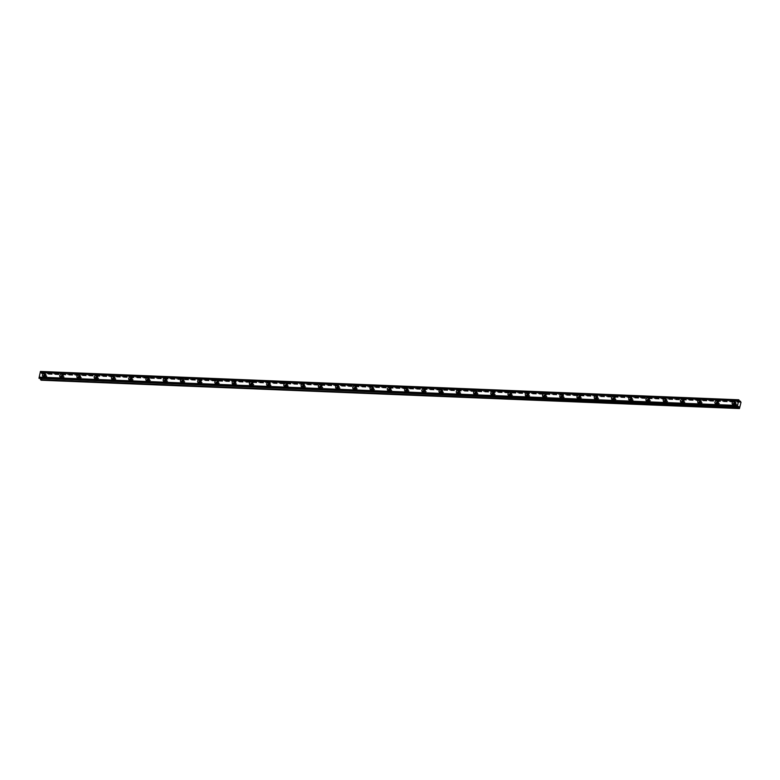 <?xml version="1.0" encoding="UTF-8"?>
<svg xmlns="http://www.w3.org/2000/svg" width="780" height="780" viewBox="0 0 780 780"><rect width="100%" height="100%" fill="white"/><g stroke="black" fill="none" stroke-linecap="round" stroke-linejoin="round"><path stroke-width="0.58" stroke-dasharray="3.9 2.92" d="M45.591 375.063A1.121 0.946 132.7 0 1 44.947 377.12A1.121 0.946 132.7 0 1 44.187 376.574M46.108 378.193A1.121 0.946 132.7 0 1 46.547 376.106A1.121 0.946 132.7 0 1 46.108 378.193M735.325 403.046A1.121 0.946 132.7 0 1 734.682 405.103A1.121 0.946 132.7 0 1 733.931 404.566M735.852 406.175A1.121 0.946 132.7 0 1 736.291 404.089A1.121 0.946 132.7 0 1 735.852 406.175M718.087 402.353A1.121 0.946 132.7 0 1 717.444 404.41A1.121 0.946 132.7 0 1 716.683 403.865M718.604 405.483A1.121 0.946 132.7 0 1 719.043 403.397A1.121 0.946 132.7 0 1 718.604 405.483M700.84 401.651A1.121 0.946 132.7 0 1 700.196 403.709A1.121 0.946 132.7 0 1 699.445 403.162M701.356 404.781A1.121 0.946 132.7 0 1 701.805 402.694A1.121 0.946 132.7 0 1 701.356 404.781M683.592 400.949A1.121 0.946 132.7 0 1 682.958 403.006A1.121 0.946 132.7 0 1 682.198 402.46M684.118 404.079A1.121 0.946 132.7 0 1 684.557 401.993A1.121 0.946 132.7 0 1 684.118 404.079M666.354 400.247A1.121 0.946 132.7 0 1 665.71 402.305A1.121 0.946 132.7 0 1 664.96 401.768M666.871 403.377A1.121 0.946 132.7 0 1 667.309 401.29A1.121 0.946 132.7 0 1 666.871 403.377M649.106 399.555A1.121 0.946 132.7 0 1 648.472 401.612A1.121 0.946 132.7 0 1 647.712 401.066M649.633 402.685A1.121 0.946 132.7 0 1 650.072 400.598A1.121 0.946 132.7 0 1 649.633 402.685M631.868 398.853A1.121 0.946 132.7 0 1 631.225 400.91A1.121 0.946 132.7 0 1 630.464 400.364M632.385 401.983A1.121 0.946 132.7 0 1 632.824 399.896A1.121 0.946 132.7 0 1 632.385 401.983M614.62 398.151A1.121 0.946 132.7 0 1 613.987 400.208A1.121 0.946 132.7 0 1 613.226 399.662M615.147 401.281A1.121 0.946 132.7 0 1 615.586 399.194A1.121 0.946 132.7 0 1 615.147 401.281M597.383 397.449A1.121 0.946 132.7 0 1 596.739 399.506A1.121 0.946 132.7 0 1 595.978 398.97M597.899 400.579A1.121 0.946 132.7 0 1 598.338 398.492A1.121 0.946 132.7 0 1 597.899 400.579M580.135 396.757A1.121 0.946 132.7 0 1 579.491 398.814A1.121 0.946 132.7 0 1 578.74 398.268M580.651 399.886A1.121 0.946 132.7 0 1 581.1 397.8A1.121 0.946 132.7 0 1 580.651 399.886M562.897 396.055A1.121 0.946 132.7 0 1 562.253 398.112A1.121 0.946 132.7 0 1 561.493 397.566M563.413 399.185A1.121 0.946 132.7 0 1 563.852 397.098A1.121 0.946 132.7 0 1 563.413 399.185M545.649 395.353A1.121 0.946 132.7 0 1 545.005 397.41A1.121 0.946 132.7 0 1 544.255 396.864M546.166 398.482A1.121 0.946 132.7 0 1 546.605 396.396A1.121 0.946 132.7 0 1 546.166 398.482M528.401 394.651A1.121 0.946 132.7 0 1 527.767 396.708A1.121 0.946 132.7 0 1 527.007 396.162M528.928 397.781A1.121 0.946 132.7 0 1 529.367 395.694A1.121 0.946 132.7 0 1 528.928 397.781M511.163 393.959A1.121 0.946 132.7 0 1 510.52 396.006A1.121 0.946 132.7 0 1 509.769 395.47M511.68 397.078A1.121 0.946 132.7 0 1 512.119 394.992A1.121 0.946 132.7 0 1 511.68 397.078M493.915 393.256A1.121 0.946 132.7 0 1 493.282 395.314A1.121 0.946 132.7 0 1 492.521 394.768M494.442 396.386A1.121 0.946 132.7 0 1 494.881 394.3A1.121 0.946 132.7 0 1 494.442 396.386M476.677 392.555A1.121 0.946 132.7 0 1 476.034 394.612A1.121 0.946 132.7 0 1 475.273 394.066M477.194 395.684A1.121 0.946 132.7 0 1 477.633 393.598A1.121 0.946 132.7 0 1 477.194 395.684M459.43 391.852A1.121 0.946 132.7 0 1 458.786 393.91A1.121 0.946 132.7 0 1 458.035 393.364M459.956 394.982A1.121 0.946 132.7 0 1 460.395 392.896A1.121 0.946 132.7 0 1 459.956 394.982M442.192 391.16A1.121 0.946 132.7 0 1 441.548 393.208A1.121 0.946 132.7 0 1 440.788 392.671M442.709 394.28A1.121 0.946 132.7 0 1 443.147 392.194A1.121 0.946 132.7 0 1 442.709 394.28M424.944 390.458A1.121 0.946 132.7 0 1 424.3 392.515A1.121 0.946 132.7 0 1 423.55 391.969M425.461 393.588A1.121 0.946 132.7 0 1 425.909 391.502A1.121 0.946 132.7 0 1 425.461 393.588M407.696 389.756A1.121 0.946 132.7 0 1 407.062 391.813A1.121 0.946 132.7 0 1 406.302 391.267M408.223 392.886A1.121 0.946 132.7 0 1 408.661 390.799A1.121 0.946 132.7 0 1 408.223 392.886M390.458 389.054A1.121 0.946 132.7 0 1 389.815 391.111A1.121 0.946 132.7 0 1 389.064 390.565M390.975 392.184A1.121 0.946 132.7 0 1 391.414 390.098A1.121 0.946 132.7 0 1 390.975 392.184M373.21 388.352A1.121 0.946 132.7 0 1 372.577 390.409A1.121 0.946 132.7 0 1 371.816 389.873M373.737 391.482A1.121 0.946 132.7 0 1 374.176 389.395A1.121 0.946 132.7 0 1 373.737 391.482M355.973 387.66A1.121 0.946 132.7 0 1 355.329 389.717A1.121 0.946 132.7 0 1 354.569 389.171M356.489 390.79A1.121 0.946 132.7 0 1 356.928 388.703A1.121 0.946 132.7 0 1 356.489 390.79M338.725 386.958A1.121 0.946 132.7 0 1 338.091 389.015A1.121 0.946 132.7 0 1 337.331 388.469M339.251 390.088A1.121 0.946 132.7 0 1 339.69 388.001A1.121 0.946 132.7 0 1 339.251 390.088M321.487 386.256A1.121 0.946 132.7 0 1 320.843 388.313A1.121 0.946 132.7 0 1 320.083 387.767M322.003 389.386A1.121 0.946 132.7 0 1 322.442 387.299A1.121 0.946 132.7 0 1 322.003 389.386M304.239 385.554A1.121 0.946 132.7 0 1 303.596 387.611A1.121 0.946 132.7 0 1 302.845 387.075M304.756 388.684A1.121 0.946 132.7 0 1 305.204 386.597A1.121 0.946 132.7 0 1 304.756 388.684M287.001 384.862A1.121 0.946 132.7 0 1 286.357 386.919A1.121 0.946 132.7 0 1 285.597 386.373M287.518 387.991A1.121 0.946 132.7 0 1 287.956 385.905A1.121 0.946 132.7 0 1 287.518 387.991M269.753 384.16A1.121 0.946 132.7 0 1 269.11 386.217A1.121 0.946 132.7 0 1 268.359 385.671M270.27 387.29A1.121 0.946 132.7 0 1 270.709 385.203A1.121 0.946 132.7 0 1 270.27 387.29M252.506 383.458A1.121 0.946 132.7 0 1 251.872 385.515A1.121 0.946 132.7 0 1 251.111 384.969M253.032 386.587A1.121 0.946 132.7 0 1 253.471 384.501A1.121 0.946 132.7 0 1 253.032 386.587M235.268 382.756A1.121 0.946 132.7 0 1 234.624 384.813A1.121 0.946 132.7 0 1 233.873 384.277M235.784 385.885A1.121 0.946 132.7 0 1 236.223 383.799A1.121 0.946 132.7 0 1 235.784 385.885M218.02 382.063A1.121 0.946 132.7 0 1 217.386 384.121A1.121 0.946 132.7 0 1 216.625 383.575M218.546 385.193A1.121 0.946 132.7 0 1 218.985 383.107A1.121 0.946 132.7 0 1 218.546 385.193M200.782 381.361A1.121 0.946 132.7 0 1 200.138 383.419A1.121 0.946 132.7 0 1 199.378 382.873M201.298 384.491A1.121 0.946 132.7 0 1 201.737 382.405A1.121 0.946 132.7 0 1 201.298 384.491M183.534 380.659A1.121 0.946 132.7 0 1 182.891 382.717A1.121 0.946 132.7 0 1 182.14 382.171M184.06 383.789A1.121 0.946 132.7 0 1 184.499 381.703A1.121 0.946 132.7 0 1 184.06 383.789M166.296 379.957A1.121 0.946 132.7 0 1 165.653 382.015A1.121 0.946 132.7 0 1 164.892 381.469M166.813 383.087A1.121 0.946 132.7 0 1 167.251 381.001A1.121 0.946 132.7 0 1 166.813 383.087M149.048 379.265A1.121 0.946 132.7 0 1 148.405 381.313A1.121 0.946 132.7 0 1 147.654 380.776M149.565 382.385A1.121 0.946 132.7 0 1 150.014 380.299A1.121 0.946 132.7 0 1 149.565 382.385M131.8 378.563A1.121 0.946 132.7 0 1 131.167 380.62A1.121 0.946 132.7 0 1 130.406 380.075M132.327 381.693A1.121 0.946 132.7 0 1 132.766 379.606A1.121 0.946 132.7 0 1 132.327 381.693M114.562 377.861A1.121 0.946 132.7 0 1 113.919 379.918A1.121 0.946 132.7 0 1 113.168 379.373M115.079 380.991A1.121 0.946 132.7 0 1 115.518 378.904A1.121 0.946 132.7 0 1 115.079 380.991M97.315 377.159A1.121 0.946 132.7 0 1 96.681 379.216A1.121 0.946 132.7 0 1 95.92 378.671M97.841 380.289A1.121 0.946 132.7 0 1 98.28 378.202A1.121 0.946 132.7 0 1 97.841 380.289M80.077 376.467A1.121 0.946 132.7 0 1 79.433 378.514A1.121 0.946 132.7 0 1 78.683 377.978M80.593 379.587A1.121 0.946 132.7 0 1 81.032 377.5A1.121 0.946 132.7 0 1 80.593 379.587M62.829 375.765A1.121 0.946 132.7 0 1 62.195 377.822A1.121 0.946 132.7 0 1 61.435 377.276M63.355 378.895A1.121 0.946 132.7 0 1 63.794 376.808A1.121 0.946 132.7 0 1 63.355 378.895M39.263 378.524L738.679 406.536L40.453 378.573M43.573 376.633A1.765 1.482 -47.3 0 0 46.566 376.633A1.765 1.482 -47.3 0 0 45.601 374.439M733.317 404.625A1.765 1.482 -47.3 0 0 736.31 404.625A1.765 1.482 -47.3 0 0 735.335 402.431M716.069 403.923A1.765 1.482 -47.3 0 0 719.062 403.923A1.765 1.482 -47.3 0 0 718.097 401.729M698.822 403.221A1.765 1.482 -47.3 0 0 701.815 403.221A1.765 1.482 -47.3 0 0 700.85 401.027M681.583 402.529A1.765 1.482 -47.3 0 0 684.577 402.529A1.765 1.482 -47.3 0 0 683.611 400.335M664.336 401.827A1.765 1.482 -47.3 0 0 667.329 401.827A1.765 1.482 -47.3 0 0 666.364 399.633M647.098 401.125A1.765 1.482 -47.3 0 0 650.091 401.125A1.765 1.482 -47.3 0 0 649.126 398.931M629.85 400.423A1.765 1.482 -47.3 0 0 632.843 400.423A1.765 1.482 -47.3 0 0 631.878 398.229M612.612 399.731A1.765 1.482 -47.3 0 0 615.605 399.731A1.765 1.482 -47.3 0 0 614.63 397.537M595.364 399.029A1.765 1.482 -47.3 0 0 598.358 399.029A1.765 1.482 -47.3 0 0 597.392 396.835M578.117 398.327A1.765 1.482 -47.3 0 0 581.12 398.327A1.765 1.482 -47.3 0 0 580.144 396.133M560.879 397.625A1.765 1.482 -47.3 0 0 563.872 397.625A1.765 1.482 -47.3 0 0 562.907 395.431M543.631 396.932A1.765 1.482 -47.3 0 0 546.624 396.932A1.765 1.482 -47.3 0 0 545.659 394.729M526.393 396.23A1.765 1.482 -47.3 0 0 529.386 396.23A1.765 1.482 -47.3 0 0 528.421 394.036M509.145 395.528A1.765 1.482 -47.3 0 0 512.138 395.528A1.765 1.482 -47.3 0 0 511.173 393.334M491.907 394.826A1.765 1.482 -47.3 0 0 494.9 394.826A1.765 1.482 -47.3 0 0 493.935 392.632M474.659 394.124A1.765 1.482 -47.3 0 0 477.652 394.124A1.765 1.482 -47.3 0 0 476.687 391.93M457.421 393.432A1.765 1.482 -47.3 0 0 460.415 393.432A1.765 1.482 -47.3 0 0 459.44 391.238M440.173 392.73A1.765 1.482 -47.3 0 0 443.167 392.73A1.765 1.482 -47.3 0 0 442.202 390.536M422.926 392.028A1.765 1.482 -47.3 0 0 425.929 392.028A1.765 1.482 -47.3 0 0 424.954 389.834M405.688 391.326A1.765 1.482 -47.3 0 0 408.681 391.326A1.765 1.482 -47.3 0 0 407.716 389.132M388.44 390.634A1.765 1.482 -47.3 0 0 391.433 390.634A1.765 1.482 -47.3 0 0 390.468 388.44M371.202 389.932A1.765 1.482 -47.3 0 0 374.195 389.932A1.765 1.482 -47.3 0 0 373.23 387.738M353.954 389.23A1.765 1.482 -47.3 0 0 356.947 389.23A1.765 1.482 -47.3 0 0 355.982 387.036M336.716 388.528A1.765 1.482 -47.3 0 0 339.709 388.528A1.765 1.482 -47.3 0 0 338.735 386.334M319.469 387.835A1.765 1.482 -47.3 0 0 322.462 387.835A1.765 1.482 -47.3 0 0 321.497 385.642M302.221 387.133A1.765 1.482 -47.3 0 0 305.224 387.133A1.765 1.482 -47.3 0 0 304.249 384.94M284.983 386.431A1.765 1.482 -47.3 0 0 287.976 386.431A1.765 1.482 -47.3 0 0 287.011 384.238M267.735 385.729A1.765 1.482 -47.3 0 0 270.728 385.729A1.765 1.482 -47.3 0 0 269.763 383.536M250.497 385.037A1.765 1.482 -47.3 0 0 253.49 385.037A1.765 1.482 -47.3 0 0 252.525 382.844M233.249 384.335A1.765 1.482 -47.3 0 0 236.243 384.335A1.765 1.482 -47.3 0 0 235.277 382.142M216.011 383.633A1.765 1.482 -47.3 0 0 219.005 383.633A1.765 1.482 -47.3 0 0 218.039 381.44M198.764 382.931A1.765 1.482 -47.3 0 0 201.757 382.931A1.765 1.482 -47.3 0 0 200.791 380.738M181.525 382.239A1.765 1.482 -47.3 0 0 184.519 382.229A1.765 1.482 -47.3 0 0 183.544 380.035M164.278 381.537A1.765 1.482 -47.3 0 0 167.271 381.537A1.765 1.482 -47.3 0 0 166.306 379.343M147.03 380.835A1.765 1.482 -47.3 0 0 150.033 380.835A1.765 1.482 -47.3 0 0 149.058 378.641M129.792 380.133A1.765 1.482 -47.3 0 0 132.785 380.133A1.765 1.482 -47.3 0 0 131.82 377.939M112.544 379.431A1.765 1.482 -47.3 0 0 115.537 379.431A1.765 1.482 -47.3 0 0 114.572 377.237M95.306 378.739A1.765 1.482 -47.3 0 0 98.299 378.739A1.765 1.482 -47.3 0 0 97.334 376.545M78.058 378.037A1.765 1.482 -47.3 0 0 81.052 378.037A1.765 1.482 -47.3 0 0 80.087 375.843M60.821 377.335A1.765 1.482 -47.3 0 0 63.814 377.335A1.765 1.482 -47.3 0 0 62.839 375.141M741 402.363L42.637 374.02L41.398 379.928L739.752 408.262M42.637 374.02L41.925 372.801L41.389 373.601L40.472 371.456M39.585 378.398L737.704 406.741M740.893 401.69L42.529 373.357M40.706 371.67L739.069 400.003M40.901 372.265L739.264 400.608M41.925 372.801L739.42 401.095M41.291 373.483L739.645 401.817M739.664 401.866L41.486 373.532M40.443 378.476L737.695 406.76M45.562 377.978L44.401 376.906M735.306 405.961L734.146 404.888M718.058 405.259L716.898 404.186M700.82 404.566L699.66 403.494M683.572 403.865L682.412 402.792M666.334 403.162L665.174 402.09M649.087 402.46L647.926 401.388M631.839 401.768L630.679 400.696M614.601 401.066L613.441 399.994M597.353 400.364L596.193 399.292M580.115 399.662L578.955 398.59M562.867 398.96L561.707 397.888M545.63 398.268L544.469 397.195M528.382 397.566L527.221 396.494M511.144 396.864L509.974 395.791M493.896 396.162L492.736 395.09M476.648 395.47L475.488 394.397M459.41 394.768L458.25 393.695M442.162 394.066L441.002 392.993M424.924 393.364L423.764 392.291M407.677 392.671L406.517 391.599M390.439 391.969L389.279 390.897M373.191 391.267L372.031 390.195M355.943 390.565L354.783 389.493M338.705 389.873L337.545 388.801M321.457 389.171L320.297 388.099M304.219 388.469L303.059 387.397M286.972 387.767L285.811 386.695M269.734 387.075L268.573 386.002M252.486 386.373L251.326 385.3M235.248 385.671L234.078 384.598M218 384.969L216.84 383.897M200.752 384.267L199.592 383.194M183.514 383.575L182.354 382.502M166.267 382.873L165.107 381.8M149.029 382.171L147.868 381.098M131.781 381.469L130.621 380.396M114.543 380.776L113.383 379.704M97.295 380.075L96.135 379.002M80.057 379.373L78.887 378.3M62.809 378.671L61.649 377.598M39.478 378.349L737.841 406.682M43.973 377.374L42.812 376.301M733.707 405.356L732.547 404.293M716.459 404.664L715.299 403.591M699.221 403.962L698.061 402.889M681.974 403.26L680.813 402.188M664.736 402.558L663.575 401.485M647.488 401.866L646.327 400.793M630.25 401.164L629.09 400.091M613.002 400.462L611.842 399.389M595.764 399.76L594.594 398.687M578.516 399.067L577.356 397.995M561.268 398.365L560.108 397.293M544.03 397.663L542.87 396.591M526.783 396.962L525.623 395.889M509.545 396.269L508.384 395.197M492.297 395.567L491.137 394.495M475.059 394.865L473.899 393.793M457.811 394.163L456.651 393.091M440.573 393.471L439.403 392.398M423.325 392.769L422.165 391.697M406.078 392.067L404.918 390.994M388.84 391.365L387.68 390.293M371.592 390.663L370.432 389.6M354.354 389.971L353.194 388.898M337.106 389.269L335.946 388.196M319.868 388.567L318.698 387.494M302.62 387.865L301.46 386.792M285.373 387.173L284.212 386.1M268.135 386.47L266.974 385.398M250.887 385.769L249.727 384.696M233.649 385.066L232.489 383.994M216.401 384.374L215.241 383.302M199.163 383.672L198.003 382.6M181.916 382.97L180.755 381.898M164.678 382.268L163.507 381.196M147.43 381.576L146.269 380.503M130.182 380.874L129.022 379.802M112.944 380.172L111.784 379.099M95.696 379.47L94.536 378.398M78.458 378.778L77.298 377.705M61.211 378.076L60.05 377.003M47.092 376.321L45.932 375.248M736.827 404.313L735.667 403.24M719.589 403.611L718.429 402.538M702.341 402.909L701.181 401.837M685.103 402.207L683.943 401.135M667.856 401.515L666.695 400.442M650.617 400.813L649.447 399.74M633.37 400.111L632.209 399.038M616.122 399.409L614.962 398.336M598.884 398.716L597.724 397.644M581.636 398.014L580.476 396.942M564.398 397.312L563.238 396.24M547.15 396.61L545.99 395.538M529.913 395.918L528.742 394.846M512.665 395.216L511.505 394.144M495.417 394.514L494.257 393.442M478.179 393.812L477.019 392.74M460.931 393.11L459.771 392.038M443.693 392.418L442.533 391.345M426.445 391.716L425.285 390.644M409.207 391.014L408.047 389.941M391.96 390.312L390.799 389.24M374.722 389.62L373.552 388.547M357.474 388.918L356.314 387.845M340.226 388.216L339.066 387.143M322.988 387.514L321.828 386.441M305.74 386.822L304.58 385.749M288.502 386.119L287.342 385.047M271.255 385.418L270.094 384.345M254.017 384.715L252.856 383.643M236.769 384.023L235.609 382.951M219.521 383.321L218.361 382.249M202.283 382.619L201.123 381.547M185.035 381.917L183.875 380.845M167.797 381.225L166.637 380.152M150.55 380.523L149.389 379.45M133.312 379.821L132.151 378.748M116.064 379.119L114.904 378.046M98.826 378.417L97.656 377.344M81.578 377.725L80.418 376.652M64.331 377.023L63.17 375.95M46.361 374.78L45.201 373.708M736.106 402.763L734.945 401.69M718.858 402.07L717.697 400.998M701.62 401.369L700.459 400.296M684.372 400.666L683.212 399.594M667.134 399.965L665.974 398.892M649.886 399.262L648.726 398.19M632.648 398.57L631.478 397.498M615.4 397.868L614.24 396.796M598.153 397.166L596.992 396.094M580.915 396.464L579.755 395.392M563.667 395.772L562.507 394.7M546.429 395.07L545.269 393.998M529.181 394.368L528.021 393.296M511.943 393.666L510.783 392.594M494.695 392.974L493.535 391.901M477.457 392.272L476.287 391.199M460.21 391.57L459.049 390.497M442.962 390.868L441.802 389.795M425.724 390.175L424.564 389.103M408.476 389.473L407.316 388.401M391.238 388.772L390.078 387.699M373.99 388.069L372.83 386.997M356.752 387.377L355.592 386.305M339.505 386.675L338.344 385.603M322.257 385.973L321.097 384.901M305.019 385.271L303.859 384.199M287.771 384.569L286.611 383.497M270.533 383.877L269.373 382.805M253.285 383.175L252.125 382.102M236.047 382.473L234.887 381.401M218.8 381.771L217.639 380.698M201.562 381.079L200.392 380.006M184.314 380.377L183.154 379.304M167.066 379.675L165.906 378.602M149.828 378.973L148.668 377.9M132.581 378.281L131.42 377.208M115.343 377.578L114.182 376.506M98.095 376.877L96.934 375.804M80.857 376.174L79.696 375.102M63.609 375.482L62.449 374.41M41.389 373.601L739.752 401.944"/><path stroke-width="1.17" d="M44.187 376.574A1.121 0.946 132.7 0 1 45.591 375.063M733.931 404.566A1.121 0.946 132.7 0 1 735.325 403.046M716.683 403.865A1.121 0.946 132.7 0 1 718.087 402.353M699.445 403.162A1.121 0.946 132.7 0 1 700.84 401.651M682.198 402.46A1.121 0.946 132.7 0 1 683.592 400.949M664.96 401.768A1.121 0.946 132.7 0 1 666.354 400.247M647.712 401.066A1.121 0.946 132.7 0 1 649.106 399.555M630.464 400.364A1.121 0.946 132.7 0 1 631.868 398.853M613.226 399.662A1.121 0.946 132.7 0 1 614.62 398.151M595.978 398.97A1.121 0.946 132.7 0 1 597.383 397.449M578.74 398.268A1.121 0.946 132.7 0 1 580.135 396.757M561.493 397.566A1.121 0.946 132.7 0 1 562.897 396.055M544.255 396.864A1.121 0.946 132.7 0 1 545.649 395.353M527.007 396.162A1.121 0.946 132.7 0 1 528.401 394.651M509.769 395.47A1.121 0.946 132.7 0 1 511.163 393.959M492.521 394.768A1.121 0.946 132.7 0 1 493.915 393.256M475.273 394.066A1.121 0.946 132.7 0 1 476.677 392.555M458.035 393.364A1.121 0.946 132.7 0 1 459.43 391.852M440.788 392.671A1.121 0.946 132.7 0 1 442.192 391.16M423.55 391.969A1.121 0.946 132.7 0 1 424.944 390.458M406.302 391.267A1.121 0.946 132.7 0 1 407.696 389.756M389.064 390.565A1.121 0.946 132.7 0 1 390.458 389.054M371.816 389.873A1.121 0.946 132.7 0 1 373.21 388.352M354.569 389.171A1.121 0.946 132.7 0 1 355.973 387.66M337.331 388.469A1.121 0.946 132.7 0 1 338.725 386.958M320.083 387.767A1.121 0.946 132.7 0 1 321.487 386.256M302.845 387.075A1.121 0.946 132.7 0 1 304.239 385.554M285.597 386.373A1.121 0.946 132.7 0 1 287.001 384.862M268.359 385.671A1.121 0.946 132.7 0 1 269.753 384.16M251.111 384.969A1.121 0.946 132.7 0 1 252.506 383.458M233.873 384.277A1.121 0.946 132.7 0 1 235.268 382.756M216.625 383.575A1.121 0.946 132.7 0 1 218.02 382.063M199.378 382.873A1.121 0.946 132.7 0 1 200.782 381.361M182.14 382.171A1.121 0.946 132.7 0 1 183.534 380.659M164.892 381.469A1.121 0.946 132.7 0 1 166.296 379.957M147.654 380.776A1.121 0.946 132.7 0 1 149.048 379.265M130.406 380.075A1.121 0.946 132.7 0 1 131.8 378.563M113.168 379.373A1.121 0.946 132.7 0 1 114.562 377.861M95.92 378.671A1.121 0.946 132.7 0 1 97.315 377.159M78.683 377.978A1.121 0.946 132.7 0 1 80.077 376.467M61.435 377.276A1.121 0.946 132.7 0 1 62.829 375.765M737.626 406.868L39 378.125L39.215 377.13L737.568 405.464L737.392 406.643L738.728 406.555L739.45 408.544L741 402.363L740.288 401.135L739.645 401.817L738.835 399.789L737.568 405.464M44.353 373.366A1.765 1.482 -47.3 0 0 43.66 376.642A1.765 1.482 -47.3 0 0 44.353 373.366M45.601 374.439A1.765 1.482 -47.3 0 0 43.573 376.633M734.087 401.349A1.765 1.482 -47.3 0 0 733.395 404.635A1.765 1.482 -47.3 0 0 734.087 401.349M735.335 402.431A1.765 1.482 -47.3 0 0 733.317 404.625M716.849 400.647A1.765 1.482 -47.3 0 0 716.157 403.933A1.765 1.482 -47.3 0 0 716.849 400.647M718.097 401.729A1.765 1.482 -47.3 0 0 716.069 403.923M699.601 399.955A1.765 1.482 -47.3 0 0 698.909 403.231A1.765 1.482 -47.3 0 0 699.601 399.955M700.85 401.027A1.765 1.482 -47.3 0 0 698.822 403.221M682.364 399.253A1.765 1.482 -47.3 0 0 681.671 402.529A1.765 1.482 -47.3 0 0 682.364 399.253M683.611 400.335A1.765 1.482 -47.3 0 0 681.583 402.529M665.116 398.551A1.765 1.482 -47.3 0 0 664.423 401.827A1.765 1.482 -47.3 0 0 665.116 398.551M666.364 399.633A1.765 1.482 -47.3 0 0 664.336 401.827M647.878 397.849A1.765 1.482 -47.3 0 0 647.185 401.135A1.765 1.482 -47.3 0 0 647.878 397.849M649.126 398.931A1.765 1.482 -47.3 0 0 647.098 401.125M630.63 397.156A1.765 1.482 -47.3 0 0 629.938 400.433A1.765 1.482 -47.3 0 0 630.63 397.156M631.878 398.229A1.765 1.482 -47.3 0 0 629.85 400.423M613.382 396.454A1.765 1.482 -47.3 0 0 612.7 399.731A1.765 1.482 -47.3 0 0 613.382 396.454M614.63 397.537A1.765 1.482 -47.3 0 0 612.612 399.731M596.144 395.752A1.765 1.482 -47.3 0 0 595.452 399.029A1.765 1.482 -47.3 0 0 596.144 395.752M597.392 396.835A1.765 1.482 -47.3 0 0 595.364 399.029M578.896 395.05A1.765 1.482 -47.3 0 0 578.204 398.336A1.765 1.482 -47.3 0 0 578.896 395.05M580.144 396.133A1.765 1.482 -47.3 0 0 578.117 398.327M561.658 394.358A1.765 1.482 -47.3 0 0 560.966 397.634A1.765 1.482 -47.3 0 0 561.658 394.358M562.907 395.431A1.765 1.482 -47.3 0 0 560.879 397.625M544.411 393.656A1.765 1.482 -47.3 0 0 543.718 396.932A1.765 1.482 -47.3 0 0 544.411 393.656M545.659 394.729A1.765 1.482 -47.3 0 0 543.631 396.932M527.173 392.954A1.765 1.482 -47.3 0 0 526.481 396.23A1.765 1.482 -47.3 0 0 527.173 392.954M528.421 394.036A1.765 1.482 -47.3 0 0 526.393 396.23M509.925 392.252A1.765 1.482 -47.3 0 0 509.233 395.538A1.765 1.482 -47.3 0 0 509.925 392.252M511.173 393.334A1.765 1.482 -47.3 0 0 509.145 395.528M492.677 391.56A1.765 1.482 -47.3 0 0 491.995 394.836A1.765 1.482 -47.3 0 0 492.677 391.56M493.935 392.632A1.765 1.482 -47.3 0 0 491.907 394.826M475.439 390.858A1.765 1.482 -47.3 0 0 474.747 394.134A1.765 1.482 -47.3 0 0 475.439 390.858M476.687 391.93A1.765 1.482 -47.3 0 0 474.659 394.124M458.191 390.156A1.765 1.482 -47.3 0 0 457.499 393.432A1.765 1.482 -47.3 0 0 458.191 390.156M459.44 391.238A1.765 1.482 -47.3 0 0 457.421 393.432M440.953 389.454A1.765 1.482 -47.3 0 0 440.261 392.74A1.765 1.482 -47.3 0 0 440.953 389.454M442.202 390.536A1.765 1.482 -47.3 0 0 440.173 392.73M423.706 388.762A1.765 1.482 -47.3 0 0 423.014 392.038A1.765 1.482 -47.3 0 0 423.706 388.762M424.954 389.834A1.765 1.482 -47.3 0 0 422.926 392.028M406.468 388.06A1.765 1.482 -47.3 0 0 405.776 391.336A1.765 1.482 -47.3 0 0 406.468 388.06M407.716 389.132A1.765 1.482 -47.3 0 0 405.688 391.326M389.22 387.358A1.765 1.482 -47.3 0 0 388.528 390.634A1.765 1.482 -47.3 0 0 389.22 387.358M390.468 388.44A1.765 1.482 -47.3 0 0 388.44 390.634M371.982 386.656A1.765 1.482 -47.3 0 0 371.29 389.941A1.765 1.482 -47.3 0 0 371.982 386.656M373.23 387.738A1.765 1.482 -47.3 0 0 371.202 389.932M354.734 385.954A1.765 1.482 -47.3 0 0 354.042 389.24A1.765 1.482 -47.3 0 0 354.734 385.954M355.982 387.036A1.765 1.482 -47.3 0 0 353.954 389.23M337.486 385.261A1.765 1.482 -47.3 0 0 336.804 388.537A1.765 1.482 -47.3 0 0 337.486 385.261M338.735 386.334A1.765 1.482 -47.3 0 0 336.716 388.528M320.248 384.56A1.765 1.482 -47.3 0 0 319.556 387.835A1.765 1.482 -47.3 0 0 320.248 384.56M321.497 385.642A1.765 1.482 -47.3 0 0 319.469 387.835M303.001 383.857A1.765 1.482 -47.3 0 0 302.308 387.133A1.765 1.482 -47.3 0 0 303.001 383.857M304.249 384.94A1.765 1.482 -47.3 0 0 302.221 387.133M285.763 383.156A1.765 1.482 -47.3 0 0 285.07 386.441A1.765 1.482 -47.3 0 0 285.763 383.156M287.011 384.238A1.765 1.482 -47.3 0 0 284.983 386.431M268.515 382.463A1.765 1.482 -47.3 0 0 267.823 385.739A1.765 1.482 -47.3 0 0 268.515 382.463M269.763 383.536A1.765 1.482 -47.3 0 0 267.735 385.729M251.277 381.761A1.765 1.482 -47.3 0 0 250.585 385.037A1.765 1.482 -47.3 0 0 251.277 381.761M252.525 382.844A1.765 1.482 -47.3 0 0 250.497 385.037M234.029 381.059A1.765 1.482 -47.3 0 0 233.337 384.335A1.765 1.482 -47.3 0 0 234.029 381.059M235.277 382.142A1.765 1.482 -47.3 0 0 233.249 384.335M216.791 380.357A1.765 1.482 -47.3 0 0 216.099 383.643A1.765 1.482 -47.3 0 0 216.791 380.357M218.039 381.44A1.765 1.482 -47.3 0 0 216.011 383.633M199.543 379.665A1.765 1.482 -47.3 0 0 198.851 382.941A1.765 1.482 -47.3 0 0 199.543 379.665M200.791 380.738A1.765 1.482 -47.3 0 0 198.764 382.931M182.296 378.963A1.765 1.482 -47.3 0 0 181.613 382.239A1.765 1.482 -47.3 0 0 182.296 378.963M183.544 380.035A1.765 1.482 -47.3 0 0 181.525 382.239M165.058 378.261A1.765 1.482 -47.3 0 0 164.365 381.537A1.765 1.482 -47.3 0 0 165.058 378.261M166.306 379.343A1.765 1.482 -47.3 0 0 164.278 381.537M147.81 377.559A1.765 1.482 -47.3 0 0 147.118 380.845A1.765 1.482 -47.3 0 0 147.81 377.559M149.058 378.641A1.765 1.482 -47.3 0 0 147.03 380.835M130.572 376.867A1.765 1.482 -47.3 0 0 129.88 380.143A1.765 1.482 -47.3 0 0 130.572 376.867M131.82 377.939A1.765 1.482 -47.3 0 0 129.792 380.133M113.324 376.165A1.765 1.482 -47.3 0 0 112.632 379.441A1.765 1.482 -47.3 0 0 113.324 376.165M114.572 377.237A1.765 1.482 -47.3 0 0 112.544 379.431M96.086 375.463A1.765 1.482 -47.3 0 0 95.394 378.739A1.765 1.482 -47.3 0 0 96.086 375.463M97.334 376.545A1.765 1.482 -47.3 0 0 95.306 378.739M78.838 374.761A1.765 1.482 -47.3 0 0 78.146 378.046A1.765 1.482 -47.3 0 0 78.838 374.761M80.087 375.843A1.765 1.482 -47.3 0 0 78.058 378.037M61.591 374.069A1.765 1.482 -47.3 0 0 60.908 377.344A1.765 1.482 -47.3 0 0 61.591 374.069M62.839 375.141A1.765 1.482 -47.3 0 0 60.821 377.335M738.835 399.789L40.472 371.456L39.215 377.13M40.453 378.573L41.087 380.211L739.45 408.544M39.029 378.31L737.392 406.643M737.392 406.292L39.039 377.959M40.18 372.528L738.543 400.861M40.355 371.699L738.718 400.043M739.42 401.095L740.288 401.135M40.482 379.655L738.845 407.989M39 378.125L737.363 406.468M40.394 371.534L738.748 399.867M737.695 406.76L738.806 406.809"/></g></svg>
